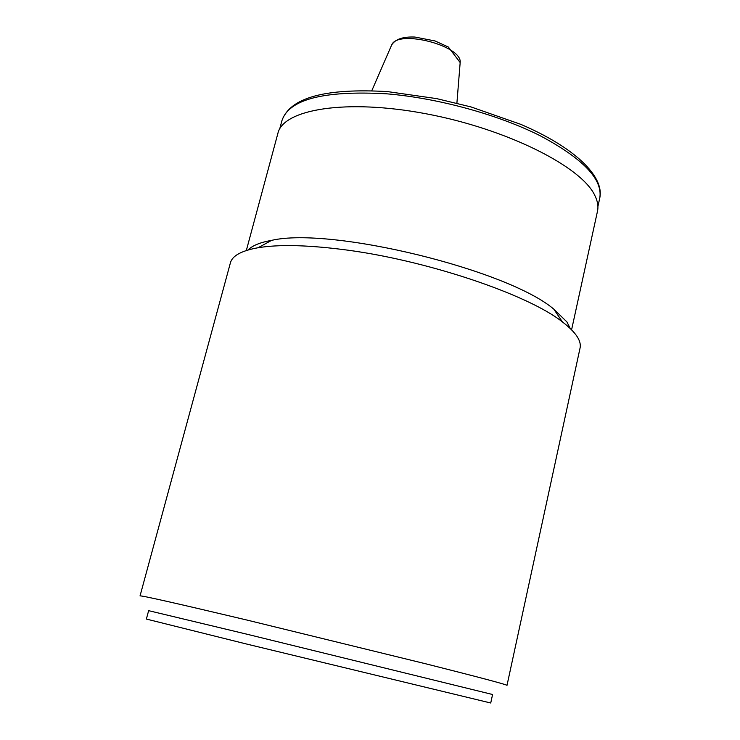 <?xml version="1.0" encoding="UTF-8"?>
<svg xmlns="http://www.w3.org/2000/svg" width="740" height="740" viewBox="0 0 740 740"><rect width="100%" height="100%" fill="white"/><g stroke="black" fill="none" stroke-linecap="round" stroke-linejoin="round"><path stroke-width="1.11" d="M570.253 328.495L566.905 321.909L553.798 309.135C507.538 269.637 330.882 226.579 271.636 240.352C260.082 242.415 252.248 245.625 248.122 249.963M571.585 329.809L597.485 211.242C598.567 206.358 597.633 201.012 594.701 195.194C581.187 166.583 507.131 129.084 426.647 113.886C346.135 98.494 283.133 109.261 277.898 133.339L246.328 250.518M507.002 685.36C506.345 684.5 479.64 677.405 426.888 664.085L246.032 619.833C176.86 603.415 141.534 595.432 140.045 595.904L230.399 262.867C232.268 255.753 241.49 250.712 258.066 247.743C277.944 244.441 305.481 244.94 340.687 249.25C423.493 259.167 527.537 294.085 562.446 321.946C575.794 332.204 581.659 340.918 580.049 348.096L507.002 685.36M248.187 634.513L148.638 610.666L146.372 619.056L245.81 643.846L490.731 703L492.581 694.509L248.187 634.513M391.275 45.889L391.664 44.992C397.741 29.008 462.38 45.63 460.169 62.567L460.086 63.548M281.959 120.546C290.08 97.606 325.332 87.958 387.695 91.621L436.674 98.624L471.13 106.967L520.738 124.329C574.656 147.389 604.543 176.416 599.77 198.015C602.943 179.45 583.157 158.73 540.413 135.864C498.279 114.608 437.645 97.967 386.419 93.795C323.917 90.354 289.1 99.271 281.959 120.546L279.702 128.945M271.636 240.352L258.066 247.743M553.798 309.135L562.446 321.946M371.795 90.715L391.664 44.992C395.197 39.22 402.939 36.575 414.881 37.046L435.028 40.95L448.338 47.027L460.169 62.567L456.894 103.184M599.77 198.015L597.911 206.516"/></g></svg>
